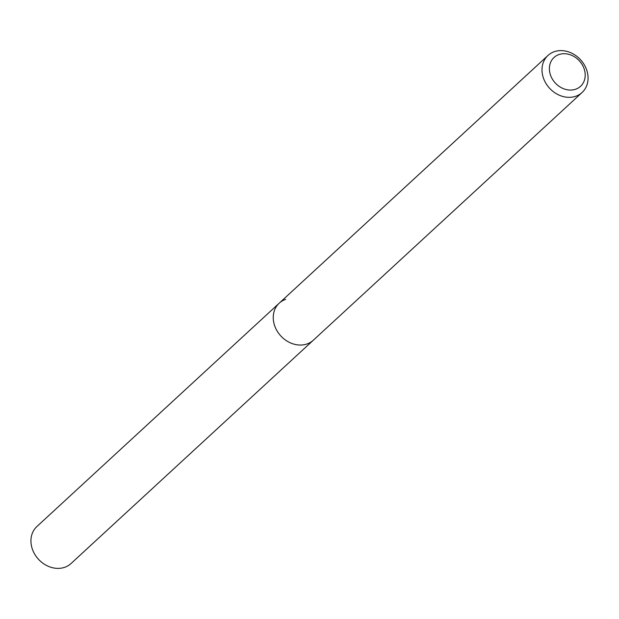 <?xml version="1.0" encoding="UTF-8"?>
<svg xmlns="http://www.w3.org/2000/svg" width="619" height="619" viewBox="0 0 619 619"><rect width="100%" height="100%" fill="white"/><g stroke="black" fill="none" stroke-linecap="round" stroke-linejoin="round"><path stroke-width="0.93" d="M559.05 54.526A19.584 16.365 -132.7 0 1 583.199 66.512A19.584 16.365 -132.7 0 1 575.538 89.252A19.584 16.365 -132.7 0 1 551.39 77.267A19.584 16.365 -132.7 0 1 559.05 54.526M554.438 51.648A25.178 21.038 -132.7 0 1 583.284 63.215A25.178 21.038 -132.7 0 1 582.1 92.479A25.178 21.038 -132.7 0 1 575.639 96.293A25.178 21.038 -132.7 0 1 546.786 84.726A25.178 21.038 -132.7 0 1 547.977 55.462A25.178 21.038 -132.7 0 1 554.438 51.648M582.1 92.479L313.346 340.195A25.178 21.038 -132.7 0 1 306.885 344.002A25.178 21.038 -132.7 0 1 278.032 332.442A25.178 21.038 -132.7 0 1 279.223 303.171A25.178 21.038 -132.7 0 1 285.684 299.364M313.346 340.195A25.178 21.038 -132.7 0 1 306.885 344.002A25.178 21.038 -132.7 0 1 278.032 332.442A25.178 21.038 -132.7 0 1 279.223 303.171L36.9 526.521A25.178 21.038 -132.7 0 0 35.716 555.785A25.178 21.038 -132.7 0 0 64.562 567.352A25.178 21.038 -132.7 0 0 71.023 563.538L313.346 340.195M547.977 55.462L279.223 303.171"/></g></svg>

